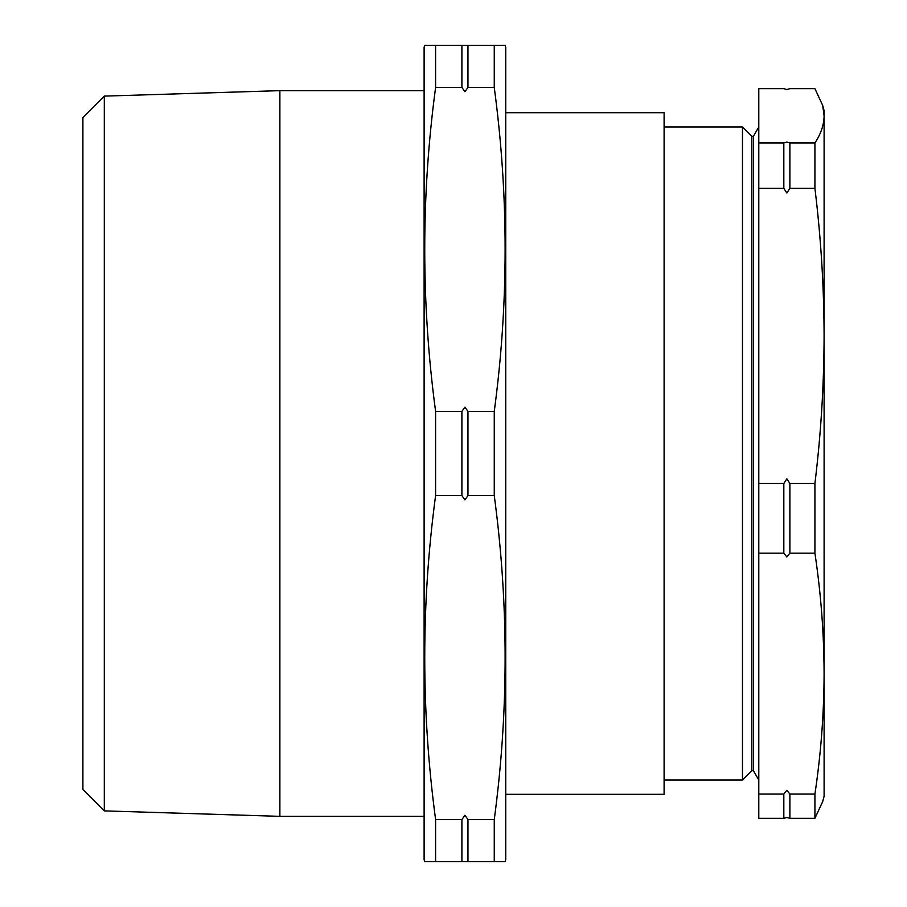 <?xml version="1.0" encoding="UTF-8"?>
<svg xmlns="http://www.w3.org/2000/svg" width="907" height="907" viewBox="0 0 907 907"><rect width="100%" height="100%" fill="white"/><g stroke="black" fill="none" stroke-linecap="round" stroke-linejoin="round"><path stroke-width="1.36" d="M461.901 45.35L461.901 87.446L464.928 91.732L467.955 87.446L467.955 45.35L424.657 45.35L424.113 47.391L424.113 859.609L424.657 861.65L435.598 861.65L435.598 819.554C421.12 711.564 421.12 603.586 435.598 495.596L435.598 411.404C421.12 303.414 421.12 195.436 435.598 87.446L435.598 45.35M461.901 411.404L461.901 495.596L464.928 499.882L467.955 495.596L467.955 411.404L464.928 407.118L461.901 411.404L435.598 411.404M461.901 819.554L461.901 861.65L467.955 861.65L467.955 819.554L464.928 815.268L461.901 819.554L435.598 819.554M822.694 105.427L824.1 115.801L824.1 110.654L822.694 105.427L814.917 88.671L789.884 88.671L786.857 89.532L783.829 88.671L758.796 88.671L758.796 818.329L783.829 818.329L783.829 794.067L758.796 794.067M783.829 188.339L783.829 142.932L786.857 142.07L789.884 142.932L789.884 188.339L786.857 192.998L783.829 188.339L758.796 188.339M783.829 553.157L783.829 483.499L786.857 478.839L789.884 483.499L789.884 553.157L786.857 556.966L783.829 553.157L758.796 553.157M783.829 794.067L786.857 790.269L789.884 794.067L789.884 818.329L786.857 817.468L783.829 818.329M104.305 810.881L82.9 789.475L82.9 117.525L104.305 96.119L104.305 810.881L279.878 816.345L279.878 90.655L424.113 90.655M505.743 794.305L664.105 794.305L664.105 112.695L505.743 112.695M499.712 45.35L494.258 45.35L494.258 87.446C508.736 195.436 508.736 303.414 494.258 411.404L494.258 495.596C508.736 603.586 508.736 711.564 494.258 819.554L494.258 861.65L505.199 861.65L505.743 859.609L505.743 47.391L505.199 45.35L467.955 45.35M424.113 816.345L279.878 816.345M104.305 96.119L279.878 90.655M664.105 126.98L742.47 126.98L751.79 136.299L751.79 770.701L753.422 770.701L758.796 780.02M742.47 126.98L742.47 780.02L664.105 780.02M751.79 136.299L753.422 136.299L753.422 770.701M814.917 142.932L814.917 188.339C820.914 237.407 823.975 286.601 824.1 335.919L824.1 115.801C823.987 124.849 820.926 133.885 814.917 142.932L789.884 142.932M814.917 188.339L789.884 188.339M814.917 483.499L814.917 553.157C820.926 593.314 823.987 633.46 824.1 673.618L824.1 335.919C823.987 385.067 820.926 434.26 814.917 483.499L789.884 483.499M814.917 553.157L789.884 553.157M814.917 794.067L814.917 818.329L822.694 801.573L824.1 796.346L824.1 673.629C823.987 713.764 820.926 753.921 814.917 794.067L789.884 794.067M814.917 818.329L789.884 818.329M783.829 142.932L758.796 142.932M783.829 483.499L758.796 483.499M461.901 87.446L435.598 87.446M494.258 87.446L467.955 87.446M494.258 411.404L467.955 411.404M461.901 495.596L435.598 495.596M494.258 495.596L467.955 495.596M494.258 819.554L467.955 819.554M461.901 861.65L435.598 861.65M494.258 861.65L467.955 861.65M503.362 861.65L499.7 861.65M428.716 861.65L425.689 861.65M753.422 136.299L758.796 126.98M751.79 770.701L742.47 780.02"/></g></svg>

